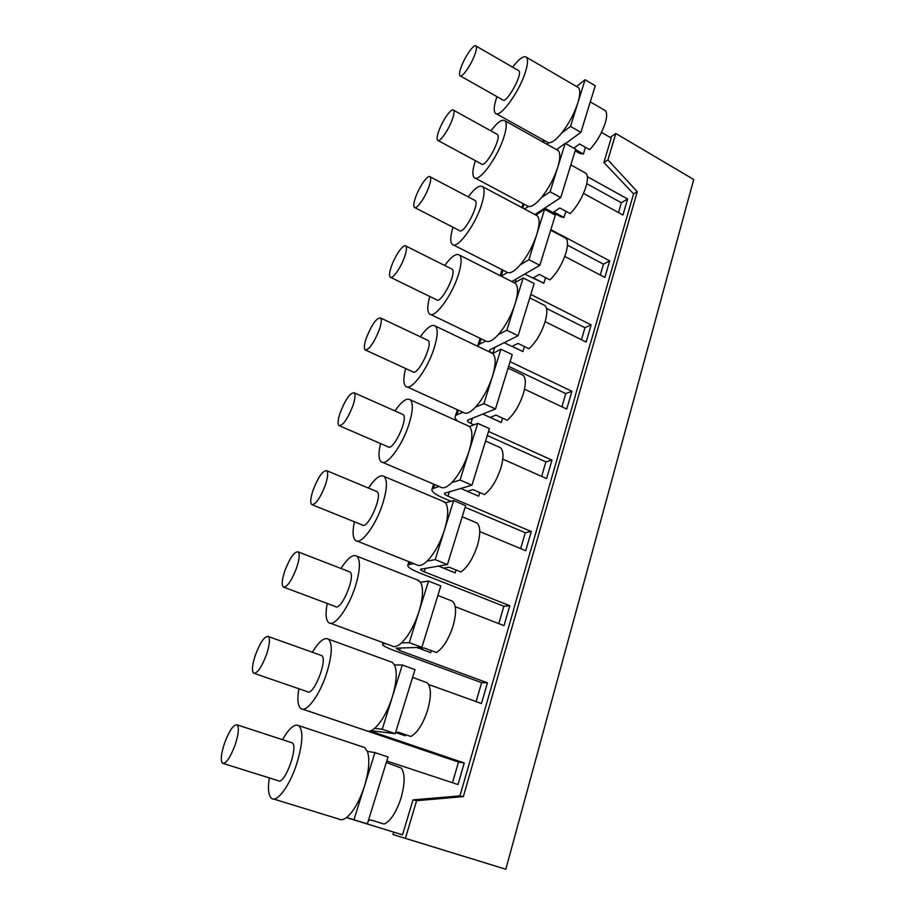 <?xml version="1.0" encoding="UTF-8"?>
<svg xmlns="http://www.w3.org/2000/svg" width="915" height="915" viewBox="0 0 915 915"><rect width="100%" height="100%" fill="white"/><g stroke="black" fill="none" stroke-linecap="round" stroke-linejoin="round"><path stroke-width="1.37" d="M455.247 606.679L504.016 625.654L509.781 605.719L503.856 606.268L418.933 572.664C410.56 569.221 406.889 566.637 407.884 564.91L413.591 563.56M509.781 605.719L424.24 571.795C421.46 570.651 420.237 569.793 420.58 569.221L447.435 564.555L435.208 559.637L427.179 561.089C434.259 553.781 440.035 543.384 444.496 529.888C448.396 516.586 448.727 507.562 445.491 502.827L453.646 500.597L465.621 505.675L447.435 564.555M520.646 548.611L525.267 532.724L531.272 531.535L525.713 550.727L479.78 531.558M481.141 338.779L479.403 344.234L485.671 341.043C488.61 342.748 492.842 340.597 498.366 334.57C505.515 326.163 511.085 315.938 515.076 303.894C518.233 293.2 518.336 286.361 515.397 283.364L514.619 282.849L523.186 277.92L534.2 283.536L518.084 335.736L489.731 349.896C489.25 350.891 490.188 352.012 492.545 353.281M581.448 339.728L584.948 327.73L591.124 324.894L586.149 342.073L545.146 321.657M524.535 389.172L566.74 409.085L571.898 391.277L565.767 393.599L508.637 366.355M571.898 391.277L510.078 361.677M498.366 334.57L506.841 330.246L518.084 335.736M479.403 344.234L477.504 346.225M416.622 800.694L463.333 796.61L637.263 191.647L607.926 159.919L615.818 133.487L693.73 179.5L505.835 869.25L405.379 838.357L416.622 800.694L413.008 799.847L402.52 834.857L346.488 817.598M452.479 782.725L458.495 762.081L360.35 728.672M476.097 701.599L481.61 682.659L394.342 650.611C385.73 647.363 381.841 645.155 382.676 643.977L385.73 643.634M498.801 623.63L503.856 606.268M525.267 532.724L465.129 507.265M451.049 501.306L442.563 497.714C434.442 494.111 430.965 491.172 432.12 488.919L439.051 486.437M541.669 476.383L545.889 461.881L487.283 435.494M561.924 406.809L565.767 393.599M584.948 327.73L546.472 308.389M600.286 275.026L603.454 264.161L567.46 245.163M618.471 212.566L621.331 202.764L586.767 183.663M451.415 268.816L452.101 269.159C457.294 272.727 440.801 304.844 436.444 299.72L390.785 277.451M444.759 265.487C451.404 256.44 456.322 252.963 459.513 255.091C462.018 257.893 461.56 264.698 458.152 275.495C451.438 296.7 434.11 319.484 429.41 313.856C427.111 311.386 427.236 305.599 429.776 296.46M514.619 282.849L513.887 282.598M405.379 838.357L393.004 834.537L393.725 832.158M496.296 113.769L548.531 142.832C551.768 143.037 556.16 139.755 561.707 132.995C568.856 123.788 574.231 113.757 577.834 102.926L570.503 126.43L580.888 132.343L595.276 85.736L585.074 79.742L577.834 102.926C580.236 94.943 580.396 89.819 578.314 87.566L577.205 86.914M546.758 144.158L548.531 142.832M561.707 132.995L570.503 126.43M576.542 86.525L585.074 79.742M475.24 178.093L528.355 206.481C531.489 207.145 535.835 204.205 541.383 197.674C548.531 188.707 553.975 178.608 557.704 167.399L550.087 191.795L560.746 197.583L575.672 149.214L565.218 143.335L557.704 167.399C560.323 158.615 560.472 152.988 558.139 150.518L556.903 149.82M524.581 209.02L528.355 206.481M541.383 197.674L550.087 191.795M556.572 149.637L565.218 143.335M501.226 276.193L507.413 272.498C510.456 273.665 514.745 271.115 520.28 264.812C527.44 256.12 532.942 245.963 536.796 234.332L528.881 259.677L539.827 265.327L555.336 215.105L544.597 209.352L536.796 234.332C539.678 224.655 539.804 218.456 537.185 215.734L535.927 215.036L544.597 209.352M520.28 264.812L528.881 259.677M523.186 277.92L506.841 330.246M511.828 281.557L539.827 265.327M534.943 214.545L560.746 197.583M565.539 143.518L580.888 132.343M607.926 159.919L603.843 162.641L611.22 138.005L601.475 132.412M621.331 202.764L627.599 199.013L587.35 176.664M583.518 193.374L622.955 215.025L627.599 199.013M603.454 264.161L609.676 260.844L550.841 229.642M564.772 256.429L604.884 277.428L609.676 260.844M591.124 324.894L530.826 294.458M524.455 346.533L522.923 351.554L504.028 342.668M522.923 351.554L512.091 346.305L518.073 343.434L528.973 348.729C535.835 342.485 541.188 333.563 545.043 321.988C547.467 313.479 547.399 307.966 544.837 305.473L543.556 304.821M404.67 256.646C400.976 267.683 392.272 279.91 390.179 277.165C389.047 275.724 389.447 272.144 391.391 266.414C395.051 255.56 403.675 243.31 405.86 246.032C406.969 247.427 406.569 250.962 404.67 256.646M545.546 277.634L543.819 283.261L524.707 274.088M543.819 283.261L533.273 277.874L539.324 274.443L549.949 279.899C556.823 273.253 562.13 264.344 565.87 253.158C568.078 245.449 568.043 240.451 565.767 238.186L564.589 237.557M474.565 200.213L475.194 200.545C480.101 204.045 463.39 235.521 459.33 230.5L414.872 207.648M468.251 196.897C474.874 188.044 479.689 184.658 482.697 186.717C484.939 189.256 484.493 195.41 481.393 205.177C474.771 226.188 456.688 250.058 452.193 244.339C450.043 241.915 450.317 236.219 453.017 227.252M429.055 186.42C425.406 197.343 416.325 210.164 414.323 207.362C413.317 206.069 413.694 202.833 415.467 197.64C419.07 186.9 428.071 174.067 430.164 176.824C431.148 178.082 430.782 181.284 429.055 186.42M565.859 211.274L563.96 217.473L561.067 216.878L544.722 208.117M563.96 217.473L553.678 211.948L559.797 208.002L570.148 213.595C577.045 206.596 582.306 197.697 585.92 186.877C587.945 179.878 587.933 175.337 585.909 173.278L584.845 172.683M496.845 134.139L497.405 134.448C502.049 137.868 485.133 168.829 481.37 163.922L438.056 140.533M490.863 130.834C497.451 122.153 502.163 118.824 505.011 120.826C506.99 123.125 506.578 128.706 503.753 137.57C497.211 158.329 478.431 183.297 474.142 177.51C472.129 175.142 472.54 169.538 475.388 160.697M452.502 118.893C448.91 129.678 439.463 143.095 437.564 140.269C436.661 139.103 437.015 136.163 438.628 131.451C442.185 120.86 451.541 107.421 453.543 110.2C454.423 111.333 454.08 114.238 452.502 118.893M585.44 147.315L583.381 154.029L580.11 153.594L575.18 150.826M573.865 148.196L579.527 143.975L589.626 149.683C596.534 142.363 601.738 133.476 605.25 122.999C607.091 116.628 607.114 112.499 605.307 110.624L604.346 110.063M575.546 149.625L583.381 154.029M518.29 70.455L518.805 70.752C523.186 74.069 506.098 104.63 502.598 99.838L460.382 75.968M512.64 67.184C519.182 58.64 523.803 55.335 526.48 57.279C528.241 59.361 527.841 64.439 525.256 72.491C518.828 92.975 499.373 119.053 495.301 113.22C493.414 110.909 493.963 105.385 496.948 96.635M475.068 53.916C471.534 64.553 461.743 78.564 459.936 75.716C459.136 74.664 459.467 71.999 460.943 67.71C464.431 57.256 474.142 43.222 476.04 46.025C476.829 47.042 476.498 49.673 475.068 53.916M603.969 162.561L633.569 193.877L590.804 342.176M637.263 191.647L633.443 193.946M615.818 133.487L610.179 137.399M357.136 541.097L416.554 564.738C419.196 566.499 422.741 565.287 427.179 561.089M376.191 491.286L377.049 491.641C383.122 495.267 367.464 530.277 362.168 524.924L312.415 504.84M368.505 488.084C375.173 478.122 380.365 474.233 384.106 476.429C387.628 480.215 387.102 489.502 382.516 504.291C375.63 525.885 360.67 545.569 355.466 540.433C352.71 537.848 352.355 531.638 354.425 521.802M445.491 502.827L442.711 501.18M458.392 410.183L456.917 414.781L462.99 412.276M407.175 386.919L463.322 412.425C466.158 414.426 470.253 412.654 475.571 407.084C482.708 399.009 488.347 388.726 492.487 376.225L483.921 403.641L495.484 408.959L512.24 354.665L500.917 349.21L492.487 376.225C495.964 364.387 496.044 356.816 492.739 353.51L500.917 349.21M475.571 407.084L483.921 403.641M382.664 462.384L440.39 487.009C443.146 488.896 446.978 487.409 451.861 482.537C458.975 474.828 464.683 464.477 468.983 451.495L460.062 480.032L471.946 485.167L489.399 428.643L477.756 423.382L468.983 451.495C472.7 438.765 472.861 430.462 469.452 426.584L477.756 423.382M451.861 482.537L460.062 480.032M453.646 500.597L435.208 559.637M531.272 531.535L447.984 496.182C445.296 494.981 444.141 494.009 444.53 493.254L471.946 485.167M473.947 424.846L470.836 423.439C468.217 422.192 467.119 421.106 467.565 420.202L495.484 408.959M456.917 414.781L455.43 415.845C454.458 417.274 455.304 419.081 457.969 421.289M545.889 461.881L551.962 460.108L488.541 431.445M502.793 459.101L546.61 478.591L551.962 460.108M456.059 569.988L455.178 572.847L444.095 568.409M443.432 568.146L449.128 567.209L460.954 571.955C467.691 567.106 473.192 558.23 477.47 545.34C480.695 533.731 480.501 526.262 476.898 522.945L463.676 517.398M325.294 485.259C320.01 498.572 315.469 505 311.649 504.531C310.071 502.552 310.585 497.657 313.193 489.834C318.42 476.658 322.949 470.287 326.792 470.722C328.359 472.62 327.856 477.47 325.294 485.259M479.757 492.545L478.648 496.182L478.076 495.941M478.648 496.182L467.222 491.286L473.021 489.639L484.527 494.592C491.309 489.239 496.765 480.341 500.894 467.92C503.822 457.466 503.673 450.729 500.459 447.709L499.018 447.046M469.452 426.584L467.393 425.532M402.28 414.186L403.08 414.552C408.856 418.178 392.901 452.044 387.926 446.749L339.614 425.864M394.937 410.926C401.605 401.319 406.718 397.602 410.263 399.786C413.42 403.218 412.917 411.567 408.776 424.869C401.937 446.371 386.164 467.05 381.109 461.72C378.501 459.158 378.307 453.108 380.537 443.546M352.858 405.883C347.448 419.356 342.805 425.91 338.905 425.555C337.486 423.782 337.967 419.379 340.323 412.333C345.664 399.009 350.296 392.501 354.231 392.821C355.626 394.525 355.169 398.883 352.858 405.883M502.541 418.109L501.214 422.467L482.674 414.038M501.214 422.467L490.097 417.389L495.987 415.113L507.185 420.237C514.013 414.415 519.411 405.517 523.403 393.519C526.068 384.094 525.965 378.009 523.083 375.264L521.687 374.601M492.476 353.316L491.103 352.733M427.328 340.094L428.083 340.449C433.561 344.051 417.32 376.969 412.665 371.742L365.714 350.136M420.328 336.777C426.996 327.478 432.017 323.899 435.38 326.06C438.194 329.16 437.725 336.697 433.962 348.661C427.179 370.037 410.618 391.746 405.734 386.256C403.286 383.74 403.252 377.826 405.642 368.505M379.29 329.743C373.766 343.354 369.019 350.045 365.051 349.827C363.793 348.238 364.227 344.269 366.366 337.921C371.822 324.459 376.557 317.814 380.56 317.974C381.818 319.518 381.395 323.441 379.29 329.743M530.62 550.475L513.567 609.573M513.692 609.562L459.948 795.89L413.111 799.87M463.333 796.61L459.833 795.867M590.678 342.233L575.421 395.108M575.546 395.063L530.734 550.453M428.632 684.5L481.45 703.532L487.455 682.807L399.523 650.462L396.126 648.163L421.884 647.317L409.291 642.639L401.456 642.959C408.502 636.097 414.346 625.643 418.978 611.609L409.291 642.639M386.782 761.006L457.98 784.544L464.225 762.984L370.152 730.982M402.52 834.857L346.51 817.575M273.574 799.012L338.882 819.074C340.998 820.309 343.571 819.783 346.602 817.507C353.545 811.662 359.526 801.117 364.547 785.905C369.031 770.636 369.98 759.13 367.384 751.364L364.559 747.521L362.454 746.823M291.13 742.488L292.091 742.808C299.022 746.137 284.291 785.996 278.046 780.655L223.363 763.522M282.495 739.675C289.106 728.237 294.516 723.559 298.736 725.629C303.528 730.73 302.831 743.563 296.62 764.151C289.666 785.733 277.119 802.764 271.709 798.44C268.472 795.833 267.66 788.982 269.296 777.91M418.978 611.609C423.062 597.701 423.576 587.91 420.534 582.237L428.517 581.071L418.978 611.609M302.682 709.171L365.886 730.547C368.196 731.966 371.113 731.245 374.612 728.363C381.624 721.969 387.525 711.481 392.352 696.864L382.241 729.255L395.223 733.67L414.998 669.608L402.303 664.999L392.352 696.864C396.63 682.304 397.35 671.69 394.525 665.011L402.303 664.999M374.612 728.363L382.241 729.255M346.602 817.507L367.373 823.877L388.029 756.957L374.944 752.61L353.979 819.749M367.384 751.364L374.944 752.61M346.533 817.564L367.373 823.877M370.952 730.696L395.223 733.67M428.517 581.071L440.836 585.92L421.884 647.317M481.61 682.659L487.455 682.807M458.495 762.081L464.225 762.984M378.787 822.402L371.078 820.103M368.482 820.263L371.216 820.057L384.14 824.06C390.659 821.03 396.309 812.291 401.09 797.834C405.071 783.286 405.116 773.347 401.216 768.028L386.324 762.492M235.086 745.027C230.191 757.826 225.994 763.899 222.505 763.259C220.378 760.514 221.087 753.72 224.633 742.9C229.482 730.25 233.657 724.234 237.157 724.863C239.273 727.482 238.586 734.196 235.086 745.027M405.631 734.711L405.299 735.797L396.401 732.766M395.497 732.789L398.288 732.206L410.824 736.483C417.434 732.789 423.027 723.994 427.637 710.097C431.423 696.212 431.285 687.108 427.191 682.773L412.779 677.432M394.525 665.011L392.352 662.38L390.293 661.625M320.673 655.231L321.623 655.563C328.279 659.04 313.239 697.024 307.303 691.649L254.381 673.429M312.347 652.246C318.98 641.381 324.333 637.012 328.405 639.15C332.751 643.771 332.122 655.289 326.518 673.703C319.575 695.32 306.239 713.174 300.852 708.553C297.775 705.934 297.112 699.335 298.873 688.743M266.494 654.591C261.461 667.573 257.149 673.749 253.547 673.143C251.602 670.672 252.231 664.599 255.434 654.9C260.409 642.056 264.709 635.936 268.335 636.531C270.257 638.876 269.639 644.903 266.494 654.591M431.365 650.645L430.748 652.658L420.706 648.929M416.668 647.488L418.841 648.289L424.228 647.992L436.409 652.521C443.089 648.22 448.636 639.379 453.074 625.997C456.619 613.073 456.379 604.792 452.365 601.144L438.743 595.825M420.534 582.237L417.034 579.813M330.498 623.287L391.746 645.841C394.239 647.454 397.476 646.493 401.456 642.959M349.004 571.566L349.919 571.921C356.29 575.478 340.94 611.861 335.313 606.485L284.027 587.281M340.998 568.467C347.654 558.081 352.927 553.975 356.827 556.148C360.762 560.335 360.19 570.674 355.123 587.167C348.203 608.795 334.055 627.53 328.748 622.635C325.82 620.027 325.317 613.633 327.227 603.454M296.529 568.078C291.37 581.242 286.944 587.544 283.227 586.984C281.477 584.776 282.037 579.321 284.92 570.617C290.032 557.601 294.447 551.368 298.187 551.894C299.926 554.01 299.377 559.397 296.529 568.078M544.265 140.613L543.693 142.443M524.032 204.148L522.785 208.071M502.998 270.154L501.1 276.124M494.786 347.231L492.945 353.087M516.209 279.006L515.088 282.575M536.853 213.286L536.407 214.728M434.694 484.573L433.561 488.095M409.977 562.13L409.279 564.349M425.338 568.307L424.24 571.795M449.391 491.71L447.984 496.182M472.529 418.075L470.836 423.439M400.29 648.026L399.523 650.462M374.201 731.085L373.789 732.377M384.197 643.062L383.991 643.702M430.736 314.497L485.385 340.826M459.513 255.091L515.397 283.364M480.146 338.298L477.847 345.515M502.038 269.662L500.139 275.644M523.094 203.656L521.847 207.568M543.361 140.098L542.778 141.928M529.774 297.89L544.837 305.473M452.101 269.159L405.86 246.032M550.67 230.18L565.767 238.186M453.405 244.946L506.647 272.007M482.697 186.717L537.185 215.734M475.194 200.545L430.164 176.824M570.834 164.894L585.909 173.278M505.011 120.826L558.139 150.518M497.405 134.448L453.543 110.2M590.289 101.885L605.307 110.624M526.48 57.279L578.314 87.566M518.805 70.752L476.04 46.025M384.106 476.429L444.599 501.969M408.913 561.696L407.884 564.91M433.653 484.126L432.12 488.919M457.374 409.726L455.43 415.845M438.468 566.076L443.455 568.066M462.189 516.769L476.898 522.945M377.049 491.641L326.792 470.722M460.748 488.416L467.245 491.206M485.568 441.041L500.459 447.709M410.263 399.786L469.155 426.333M403.08 414.552L354.231 392.821M508.088 368.127L523.083 375.264M435.38 326.06L492.739 353.51M428.083 340.449L380.56 317.974M298.736 725.629L364.559 747.521M383.099 642.662L382.676 643.977M386.29 762.584L387.514 762.984M292.091 742.808L237.157 724.863M412.608 677.363L414.506 678.049M328.405 639.15L392.352 662.38M321.623 655.563L268.335 636.531M437.885 595.493L452.365 601.144M356.827 556.148L419.024 580.59M349.919 571.921L298.187 551.894"/></g></svg>
